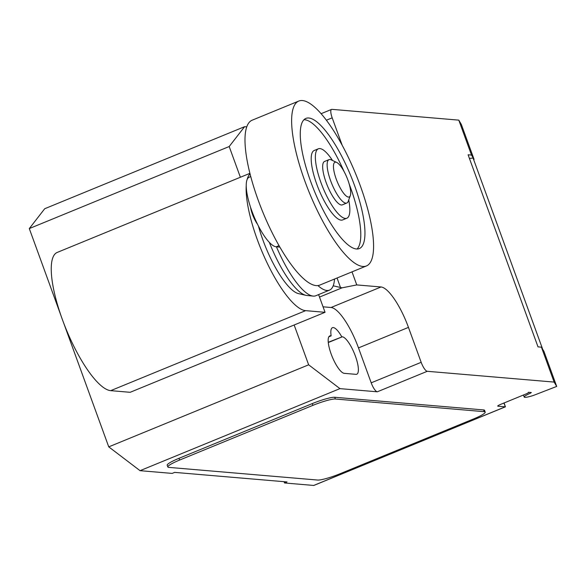 <?xml version="1.0" encoding="UTF-8"?>
<svg xmlns="http://www.w3.org/2000/svg" width="586" height="586" viewBox="0 0 586 586"><rect width="100%" height="100%" fill="white"/><g stroke="black" fill="none" stroke-linecap="round" stroke-linejoin="round"><path stroke-width="0.88" d="M350.311 195.629L348.209 201.342A23.447 6.585 -112.3 0 1 346.817 203.02L342.349 204.851A23.447 6.585 -112.3 0 1 341.389 204.99A23.447 6.585 -112.3 0 1 326.732 184.099A23.447 6.585 -112.3 0 1 324.534 161.465L329.002 159.634A23.447 6.585 -112.3 0 1 329.962 159.495A23.447 6.585 -112.3 0 1 331.178 159.846L336.686 162.432A18.759 5.267 -112.3 0 1 346.949 177.617A18.759 5.267 -112.3 0 1 350.311 195.629A18.759 5.267 -112.3 0 1 348.428 197.079A18.759 5.267 -112.3 0 1 336.239 179.118A18.759 5.267 -112.3 0 1 335.719 162.154A18.759 5.267 -112.3 0 1 336.686 162.432M346.817 203.02A23.447 6.585 -112.3 0 1 345.857 203.152A23.447 6.585 -112.3 0 1 331.2 182.268A23.447 6.585 -112.3 0 1 329.002 159.634M366.448 265.941L319.802 285.082A89.109 25.008 -112.3 0 1 316.154 285.594A89.109 25.008 -112.3 0 1 260.47 206.228A89.109 25.008 -112.3 0 1 252.126 120.211L298.772 101.063A89.109 25.008 -112.3 0 1 302.42 100.55A89.109 25.008 -112.3 0 1 358.105 179.924A89.109 25.008 -112.3 0 1 366.448 265.941A89.109 25.008 -112.3 0 1 362.8 266.454A89.109 25.008 -112.3 0 1 307.108 187.081A89.109 25.008 -112.3 0 1 298.772 101.063M357.064 249.013A70.349 19.748 67.7 0 0 350.333 187.073A70.349 19.748 67.7 0 0 349.161 183.916M354.501 185.366A70.349 19.748 -112.3 0 1 359.321 248.581A70.349 19.748 -112.3 0 1 310.719 181.638A70.349 19.748 -112.3 0 1 305.892 118.416A70.349 19.748 -112.3 0 1 354.501 185.366M332.526 160.483A37.519 10.533 67.7 0 0 318.359 148.793L314.199 150.499A37.519 10.533 67.7 0 0 316.77 184.216A37.519 10.533 67.7 0 0 342.693 219.918L346.853 218.212A37.519 10.533 67.7 0 0 348.721 199.943M318.359 148.793A37.519 10.533 67.7 0 0 320.93 182.51A37.519 10.533 67.7 0 0 346.853 218.212M344.092 171.573A70.349 19.748 67.7 0 0 303.988 119.698M257.474 224.167A14.071 3.948 -112.3 0 1 250.574 207.349M250.735 176.547L249.233 177.162A37.519 10.533 67.7 0 0 252.742 213.385A37.519 10.533 67.7 0 0 276.189 246.801L279.039 245.637M279.888 247.116L276.189 246.801M317.927 285.572A63.786 17.902 67.7 0 0 326.893 290.488A63.786 17.902 67.7 0 0 329.5 290.121A63.786 17.902 67.7 0 0 334.525 279.046M276.438 246.823A63.786 17.902 67.7 0 0 313.151 296.091A63.786 17.902 67.7 0 0 313.224 296.098A63.786 17.902 67.7 0 0 315.839 295.732L329.5 290.121M258.441 226.064A56.337 15.807 67.7 0 0 298.508 293.623L305.907 295.322A60.805 17.067 67.7 0 0 306.866 295.483A60.805 17.067 67.7 0 0 306.939 295.49M269.348 242.384A60.805 17.067 67.7 0 0 305.907 295.322M318.601 294.597L325.054 312.309L305.614 310.653A74.473 20.898 -112.3 0 1 266.762 262.198A74.473 20.898 -112.3 0 1 246.223 185.689M247.138 179.506A74.473 20.898 -112.3 0 1 250.032 173.844M249.907 173.346L57.208 252.434A74.473 20.898 67.7 0 0 64.174 324.322A74.473 20.898 67.7 0 0 110.717 390.65L130.158 392.305L325.054 312.309M294.15 324.996L308.646 364.814L339.939 388.628L377.296 391.807L427.267 371.297L554.136 382.087L556.7 386.43L533.553 395.396A12.196 1.67 -20 0 1 524.836 397.337A12.196 1.67 -20 0 1 524.206 397.066A12.196 1.67 -20 0 1 530.462 393.169L531.326 392.525L528.367 392.276A4.688 0.645 -20 0 1 528.609 392.378A4.688 0.645 -20 0 1 525.664 394.107L500.678 404.362A4.688 0.645 160 0 0 497.726 406.091A4.688 0.645 160 0 0 497.968 406.201L505.271 406.816L313.7 485.45A4.688 1.319 67.7 0 0 313.898 485.42A4.688 1.319 67.7 0 0 314.052 485.303M352.01 271.867L356.764 284.921L342.026 287.836L333.192 285.807M427.267 371.297A9.383 2.63 -112.3 0 1 421.173 362.316L408.457 327.391A42.214 11.845 67.7 0 0 381.025 286.979L356.764 284.921M554.136 382.087L541.427 347.161L538.014 346.868L468.097 154.777L471.51 155.07L474.074 159.414L461.358 124.488L458.794 120.137L471.51 155.07M342.165 145.24L332.189 117.837A9.383 2.63 -112.3 0 1 331.544 109.406A9.383 2.63 -112.3 0 1 331.925 109.348L458.794 120.137M542.189 348.458A20.635 2.827 -20 0 1 542.387 348.465L473.107 158.117L542.387 348.465M473.107 158.117A20.635 2.827 160 0 0 469.452 158.491M556.7 386.43L543.991 351.505L541.427 347.161M504.07 402.97L505.418 406.809L503.894 403.043M167.838 466.969L167.2 465.218A18.759 2.571 -20 0 1 178.994 458.311L312.25 403.608L312.887 405.358L179.624 460.054A18.759 2.571 -20 0 0 167.838 466.969A18.759 2.571 -20 0 0 168.805 467.386L317.656 480.051A18.759 2.571 -20 0 0 340.151 473.708L473.415 419.012A18.759 2.571 -20 0 0 485.208 412.097L484.571 410.347A18.759 2.571 -20 0 0 483.597 409.929L484.234 411.672A18.759 2.571 -20 0 1 485.208 412.097M484.234 411.672L335.382 399.015L334.745 397.271L483.597 409.929M312.887 405.358A18.759 2.571 -20 0 1 335.382 399.015M377.296 391.807A9.383 2.63 -112.3 0 1 371.202 382.826L358.486 347.901A42.214 11.845 67.7 0 0 331.053 307.496L323.054 306.815M319.509 297.08L342.026 287.836M240.377 177.258L229.192 146.529L244.596 126.686L246.743 126.869M341.748 336.745A20.166 5.662 67.7 0 0 332.445 327.684A20.166 5.662 67.7 0 0 331.141 335.844L330.607 335.8A20.166 5.662 67.7 0 0 329.779 335.917A20.166 5.662 67.7 0 0 331.669 355.387A20.166 5.662 67.7 0 0 344.275 373.348L355.951 374.337A20.166 5.662 67.7 0 0 356.771 374.227A20.166 5.662 67.7 0 0 354.889 354.757A20.166 5.662 67.7 0 0 342.283 336.796L328.255 342.283M339.939 388.628L140.047 470.675L172.152 473.407L174.65 472.382L287.015 481.941L284.518 482.967L313.7 485.45M331.141 335.844L328.849 336.789M312.25 403.608A18.759 2.571 -20 0 1 334.745 397.271M244.596 126.686L44.704 208.733L29.3 228.577L61.047 315.795M284.518 482.967L284.049 481.685M140.047 470.675L108.747 446.862L308.646 364.814M63.64 322.93L108.747 446.862M229.192 146.529L29.3 228.577M110.717 390.65L305.614 310.653M337.053 278.006L340.495 287.484M530.191 392.43L530.462 393.169M371.202 382.826L421.173 362.316M326.365 120.225L332.189 117.837M331.053 307.496L381.025 286.979M358.486 347.901L408.457 327.391M330.607 335.8L329.112 336.415M342.283 336.796L328.285 342.539M179.624 460.054L178.994 458.311M306.866 295.483L313.151 296.091M524.206 397.066L523.459 395.015M313.898 485.42L505.418 406.809M321.084 113.699L331.544 109.406"/></g></svg>
